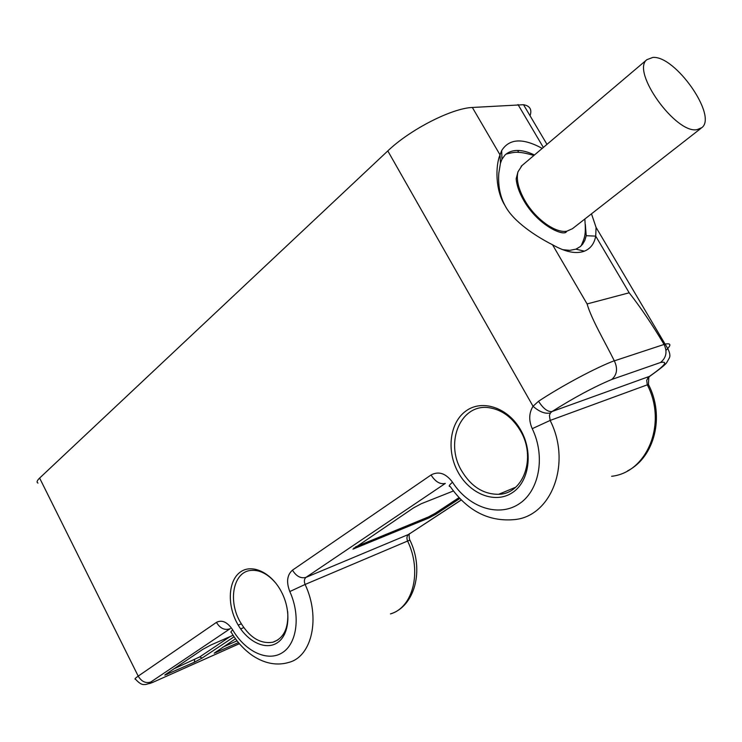 <?xml version="1.0" encoding="UTF-8"?>
<svg xmlns="http://www.w3.org/2000/svg" width="742" height="742" viewBox="0 0 742 742"><rect width="100%" height="100%" fill="white"/><g stroke="black" fill="none" stroke-linecap="round" stroke-linejoin="round"><path stroke-width="1.11" d="M37.981 483.079C36.414 482.3 36.961 480.631 39.623 478.071L387.806 150.914C409.844 129.692 451.73 108.221 472.348 107.469L523.518 104.715C529.964 105.865 532.144 109.547 530.048 115.761M591.485 213.835L596.067 227.395L595.715 236.123C594.305 243.654 590.539 248.672 584.399 251.167C576.005 254.218 565.376 252.085 552.521 244.749C536.967 236.921 513.464 221.941 505.126 205.747C495.072 190.202 495.461 165.568 500.025 154.865L501.675 150.57C509.29 138.504 522.804 137.78 542.216 148.409M611.649 476.281C647.172 472.506 667.485 423.524 647.293 384.838L646.699 380.266L648.833 376.825C664.86 365.676 668.746 360.909 660.463 362.532C666.288 357.82 667.494 351.791 664.081 344.446L664.016 344.353C652.292 324.653 640.68 307.476 629.188 292.793L595.715 236.123L586.217 235.706L584.881 240.26L582.73 244.062L580.439 246.502L575.931 249.154L569.791 250.351L562.594 249.664M552.521 244.749L587.089 303.942C591.495 319.301 604.572 341.209 614.283 360.751L614.339 360.853C617.956 368.588 617.075 374.793 611.714 379.487C593.646 387.092 573.751 397.777 552.02 411.541L550.425 412.979L549.432 415.409L550.137 420.436L532.237 428.672C545.908 456.868 539.119 491.686 518.306 504.402C497.65 517.434 468.165 506.86 452.518 482.226C445.84 473.303 438.689 470.892 431.046 474.982L292.469 570.162C287.061 574.939 286.171 582.062 289.807 591.541C300.807 615.637 297.069 643.722 282.183 652.793C267.426 662.133 245.185 651.411 232.7 629.902C227.432 622.046 222.016 619.542 216.441 622.38L138.207 676.12C135.202 678.207 134.311 679.245 135.517 679.227C141.787 686.1 143.967 684.272 145.655 684.523L152.175 682.64L239.36 643.676M665.973 350.345C671.454 345.049 671.158 342.971 665.082 344.103C669.479 350.799 670.851 355.511 669.201 358.238L666.548 362.884C665.314 364.674 659.768 369.126 649.89 376.231L552.02 411.541C547.679 411.986 543.19 408.554 538.553 401.246L533.034 406.264L387.806 150.914M281.45 591.893C291.634 611.158 289.408 635.319 277.072 642.924C264.885 650.817 246.075 640.884 236.605 622.204C226.959 603.645 228.555 580.355 240.352 572.036C252.002 563.447 271.433 572.509 281.45 591.893M520.773 430.137C533.6 452.472 529.148 482.3 511.906 492.966C494.858 503.966 469.964 493.996 458.204 472.422C446.211 451.015 449.606 422.541 466.022 410.929C482.244 399.001 508.205 407.627 520.773 430.137M472.348 107.469L500.025 154.865L500.479 163.11L501.954 159.242L505.107 154.902C511.934 148.919 521.719 148.938 534.472 154.976M500.479 163.11L498.8 173.183C497.975 185.519 500.052 196.324 505.033 205.59M701.042 128.273L572.481 228.675L566.814 231.207C555.396 233.396 535.27 218.871 524.863 200.553C518.417 189.117 516.117 179.536 517.972 171.829L522.016 165.54M533.915 155.449C517.183 150.682 514.679 152.166 506.229 154.03L505.265 154.753M586.217 235.706L585.345 224.474M580.439 246.502L581.357 245.389C584.715 237.245 586.124 235.418 584.835 219.038M697.072 129.646C675.841 134.154 630.904 71.455 646.857 59.694L652.774 57.44C675.192 55.27 717.681 115.928 701.839 127.652L697.072 129.646M164.9 674.923L202.77 649.38L210.904 644.993L233.09 635.273M164.826 675.146L194.423 662.207L202.121 658.061L234.092 636.784M235.502 638.788L214.215 653.173L238.451 642.591M453.362 490.991L421.326 503.707L413.48 507.918L352.969 549.136L428.839 518.009L428.292 517.016L435.313 513.241L458.964 497.678M459.762 498.522L435.86 514.234L428.839 518.009M355.427 546.947L428.292 517.016M230.252 636.515L199.728 656.902L173.628 668.969M223.119 647.005L237.032 640.828M287.692 611.668C288.712 628.14 283.796 638.315 272.935 642.201C260.006 644.279 248.848 637.1 239.471 620.664C228.054 599.592 233.609 572.416 250.286 570.477C259.199 569.448 267.732 573.705 275.903 583.258M520.448 430.842C536.587 457.61 523.481 493.996 498.689 494.302C483.394 494.376 471.012 486.492 461.533 470.641C444.328 442.009 461.144 402.646 489.794 407.84C502.362 410.02 512.574 417.69 520.448 430.842M517.981 151.08L518.779 152.444M565.089 231.356L565.534 232.125M596.067 227.395L665.082 344.103L664.016 344.353M518.009 104.548L543.348 147.454M587.089 303.942L629.188 292.793M664.081 344.446L614.339 360.853M614.283 360.751C595.789 367.707 561.944 385.794 538.553 401.246M39.623 478.071L138.207 676.12C141.536 681.61 145.738 683.577 150.802 682.019C148.038 683.994 148.864 684.031 153.269 682.13M550.425 412.979C545.175 414.082 539.378 411.838 533.034 406.264C528.925 412.988 528.656 420.454 532.237 428.672M230.298 628.595L150.802 682.019M243.719 627.593L240.658 628.928M461.227 500.015L408.629 534.416C406.811 535.928 406.468 538.136 407.599 541.039L409.899 540.12C424.554 569.939 414.787 606.566 390.459 613.912C413.164 607.54 422.244 571.229 407.599 541.039L305.101 584.455C320.683 617.39 312.122 656.206 289.139 662.328C277.183 665.908 265.089 663.738 252.864 655.826C244.396 650.02 237.227 642.247 231.374 632.518C230.391 632.434 230.827 631.563 232.7 629.902M229.538 628.919C224.399 630.412 220.04 628.233 216.441 622.38M461.172 499.95L408.629 534.416L306.01 577.35C304.192 578.927 303.886 581.301 305.101 584.455L289.807 591.541M409.501 533.934C409.009 532.283 408.944 538.998 409.899 540.12L409.974 540.278M431.046 474.982C435.378 481.781 440.127 484.6 445.293 483.441L306.01 577.35C300.835 578.741 296.327 576.348 292.469 570.162M648.647 384.866L647.293 384.838L550.137 420.436C571.971 463.258 551.427 516.404 514.438 519.604C488.728 521.923 467.321 510.886 450.208 486.502C448.326 486.613 449.095 485.185 452.518 482.226M647.683 378.03L649.278 376.76M660.463 362.532L611.714 379.487M354.37 548.663L353.971 547.921M435.86 514.234L435.313 513.241M199.728 656.902L202.121 658.061M194.59 659.666L194.423 662.207M167.275 673.244L167.21 674.339M216.395 651.467L216.33 652.45M523.518 104.715L546.975 144.375M501.954 159.242L501.675 150.57M566.814 231.207L566.526 231.541C564.504 236.911 538.154 226.041 523.509 200.025C519.038 192.095 516.59 184.981 516.172 178.683L517.972 171.829M575.931 249.154L584.399 251.167M646.857 59.694L521.172 166.254M241.243 623.855L238.228 625.154M153.158 682.204L239.369 643.694M649.732 376.342L648.786 377.381L648.443 384.449C665.045 416.262 654.574 457.313 627.491 470.92M277.87 639.947L272.935 642.201M515.671 487.225L498.689 494.302"/></g></svg>
